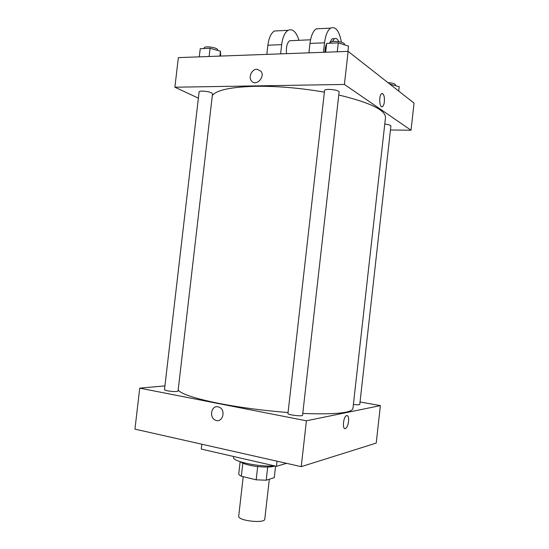 <?xml version="1.0" encoding="UTF-8"?>
<svg xmlns="http://www.w3.org/2000/svg" width="549" height="549" viewBox="0 0 549 549"><rect width="100%" height="100%" fill="white"/><g stroke="black" fill="none" stroke-linecap="round" stroke-linejoin="round"><path stroke-width="0.82" d="M243.207 476.683L238.698 516.135C237.442 520.726 264.975 523.863 264.783 519.107L269.312 479.229M275.584 466.108L274.274 477.644L266.203 480.224L256.17 479.805L241.34 476.23C239.549 475.345 238.685 474.501 238.76 473.712L238.767 473.65M242.836 463.184L241.34 476.23M257.68 466.54L256.17 479.805M274.919 465.957C271.254 467.7 258.078 467.268 248.917 465.065C244.648 464.056 241.821 462.965 240.435 461.798M267.699 467.027L266.203 480.224M233.627 456.5L233.538 457.283C231.904 461.38 259.265 467.22 274.425 465.847M201.833 444.216L201.27 449.089L276.449 466.307L286.53 463.329M360.041 401.985L380.388 405.608L376.216 443.091L301.236 466.65L134.951 429.126L139.734 388.143L164.926 385.906M218.063 406.802L219.374 407.248C226.435 410.35 222.256 423.677 215.352 420.129C208.867 417.514 211.379 405.128 218.063 406.802C211.386 405.128 208.867 417.514 215.359 420.129C222.256 423.677 226.435 410.35 219.38 407.248M380.388 405.608L306.411 420.795L301.236 466.65M306.411 420.795L139.734 388.143M167.328 390.819L164.48 389.769L199.109 91.903C199.232 91.395 200.248 91.12 202.156 91.079C207.92 91.36 211.379 92.259 212.525 93.776L178.054 391.101C176.641 391.794 173.059 391.698 167.328 390.819M287.951 413.521C287.401 414.879 302.787 416.718 302.568 415.27L339.104 92.06C339.735 89.83 324.445 88.231 324.569 90.537L287.951 413.521M384.767 124.095C388.568 124.527 390.614 125.151 390.895 125.975L359.767 404.469C359.341 404.908 357.214 404.908 353.391 404.469M288.06 412.532C263.602 410.618 240.654 407.591 219.202 403.46C195.039 398.553 181.362 394.079 178.178 390.037M338.767 95.011C370.053 102.567 385.631 110.095 385.494 117.589L352.938 408.49C351.731 412.992 335.007 414.646 302.774 413.445M344.868 428.604L345.575 428.481C347.05 427.445 348.052 425.104 348.574 421.467C348.059 425.104 347.057 427.445 345.575 428.481C342.178 430.519 343.077 417.055 346.433 415.648C348.148 415.27 348.862 417.213 348.574 421.474C348.862 418.022 348.382 416.039 347.14 415.524M277.032 461.187L276.449 466.307M212.326 95.499C216.594 90.036 231.04 86.968 255.669 86.296C277.458 86.049 300.365 87.998 324.384 92.143M348.135 51.393L414.049 103.123L411.036 130.223L390.442 129.989L411.036 130.223L344.401 84.45L174.891 87.216L198.381 98.147L174.891 87.216L178.35 57.618L348.135 51.393L344.401 84.45L174.891 87.216M398.718 91.086L399.205 86.68L389.955 84.21M390.785 84.196L390.716 84.814M387.951 82.638C392.487 82.933 394.999 83.674 395.486 84.875L395.41 85.562M220.65 56.067L220.458 51.222L210.082 48.298L200.234 48.71L199.287 56.856M220.458 51.222L219.895 56.094M210.082 48.298L209.135 56.492M204.153 48.545L204.214 47.969C204.153 45.553 218.241 47.605 217.61 49.918L217.555 50.405M347.894 51.407L348.491 46.116L338.28 42.891L326.662 43.378L325.461 47.036L324.871 52.251M338.28 42.891L337.271 51.791M326.662 43.378L325.66 52.217M329.928 43.241L329.963 42.932C329.901 40.091 345.184 41.655 344.491 44.421L344.443 44.833M381.953 106.76L382.523 106.568C383.442 105.854 384.06 104.255 384.375 101.771C384.06 104.255 383.442 105.854 382.529 106.568C379.531 108.942 378.556 95.43 381.624 93.68C383.689 93.405 384.609 96.102 384.375 101.771C384.657 96.94 383.929 94.174 382.193 93.481M411.036 130.223L344.401 84.45M256.884 69.222L260.912 71.178C265.675 77.025 255.765 87.023 251.408 80.833C248.127 77.038 251.854 69.105 256.884 69.222C251.861 69.105 248.134 77.038 251.408 80.833C255.765 87.023 265.675 77.025 260.912 71.178L256.884 69.222M291.835 40.626L289.673 40.722C286.997 42.918 285.954 47.235 286.537 53.651M280.608 53.871L281.664 44.641C282.639 37.243 284.773 32.46 288.067 30.305C292.617 28.411 296.247 31.739 298.965 40.303M320.307 28.644L316.19 28.857C313.033 31.039 310.96 35.898 309.979 43.433L308.909 52.834M278.775 30.785L274.376 31.012C271.021 33.153 268.859 37.895 267.885 45.224L266.835 54.378M334.039 38.732L332.028 38.821L329.503 43.261M341.43 42.259C339.282 30.895 335.686 26.174 330.635 28.109C327.547 30.312 325.509 35.211 324.528 42.815L323.45 52.299M332.44 41.573L334.451 38.711C336.063 37.86 337.491 38.835 338.719 41.655M281.664 44.641L267.885 45.224M324.528 42.815L309.979 43.433M240.133 461.695L238.76 473.712M289.673 40.722L310.556 39.789M334.451 38.711L332.028 38.821M288.067 30.305L274.376 31.012M330.635 28.109L316.19 28.857"/></g></svg>
